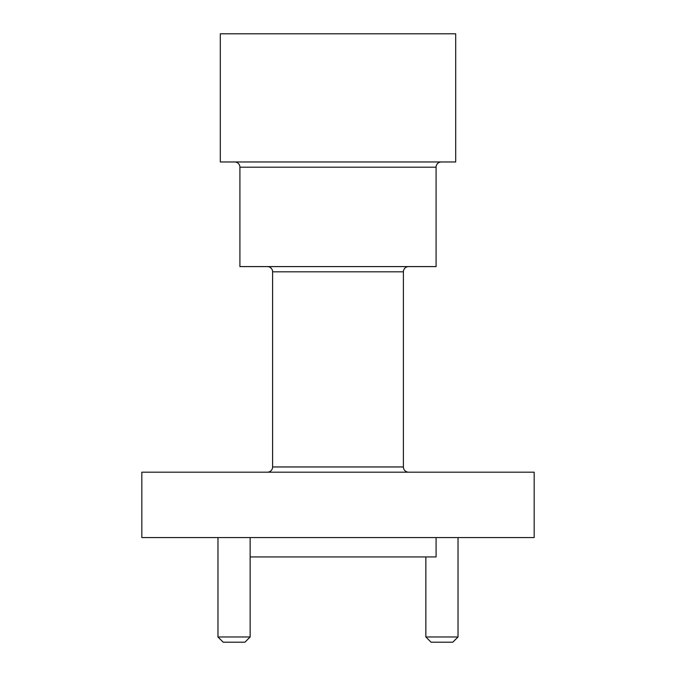 <?xml version="1.0" encoding="UTF-8"?>
<svg xmlns="http://www.w3.org/2000/svg" width="676" height="676" viewBox="0 0 676 676"><rect width="100%" height="100%" fill="white"/><g stroke="black" fill="none" stroke-linecap="round" stroke-linejoin="round"><path stroke-width="1.01" d="M408.625 472.186A5.231 5.231 0 0 1 403.395 466.955L403.395 271.828L272.605 271.828L272.605 466.955L403.395 466.955M267.375 472.186A5.231 5.231 0 0 0 272.605 466.955M267.375 266.589A5.231 5.231 0 0 1 272.605 271.828M408.625 266.589A5.231 5.231 0 0 0 403.395 271.828M436.088 167.2L239.912 167.2L239.912 266.589L436.088 266.589L436.088 167.2A5.231 5.231 0 0 1 441.318 161.97M239.912 167.2A5.231 5.231 0 0 0 234.682 161.97M250.145 636.969L244.915 642.2L223.198 642.2L217.968 636.969L250.145 636.969L250.145 537.572M458.032 636.969L452.802 642.2L431.085 642.2L425.855 636.969L458.032 636.969L458.032 537.572M425.855 636.969L425.855 556.931M217.968 636.969L217.968 537.572M436.088 537.572L436.088 556.931L250.145 556.931M534.175 472.186L141.825 472.186L141.825 537.572L534.175 537.572L534.175 472.186M455.7 161.97L220.3 161.97L220.3 33.8L455.7 33.8L455.7 161.97"/></g></svg>
